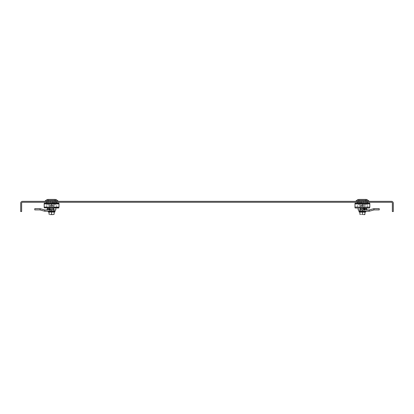 <?xml version="1.0" encoding="UTF-8"?>
<svg xmlns="http://www.w3.org/2000/svg" width="414" height="414" viewBox="0 0 414 414"><rect width="100%" height="100%" fill="white"/><g stroke="black" fill="none" stroke-linecap="round" stroke-linejoin="round"><path stroke-width="0.31" stroke-dasharray="2.07 1.55" d="M52.826 201.344L52.826 202.275L56.702 202.275L46.342 202.275L56.847 202.275L52.826 202.275L52.826 201.344L56.847 201.344L52.821 201.344L52.821 202.275L52.821 201.344L46.342 201.344L52.826 201.344M363.632 201.344L363.632 202.275L367.508 202.275L357.153 202.275L367.658 202.275L363.632 202.275L363.632 201.344L367.658 201.344L363.637 201.344L363.637 202.275L363.637 201.344L357.153 201.344L363.632 201.344M21.626 203.202A0.926 0.926 0 0 1 22.553 202.275L391.447 202.275A0.926 0.926 0 0 1 392.374 203.202L392.374 211.544L393.3 211.544L393.3 203.202A1.853 1.853 0 0 0 391.447 201.344L22.553 201.344A1.853 1.853 0 0 0 20.7 203.202L20.7 211.544L21.626 211.544L21.626 203.202M46.492 202.275L46.487 201.344L46.492 202.275M56.702 202.275L56.702 201.344L56.702 202.275M367.513 202.275L367.508 201.344L367.513 202.275M357.298 202.275L357.298 201.344L357.298 202.275M361.179 201.344L361.179 202.275L361.179 201.344M361.174 201.344L361.174 202.275L361.174 201.344M50.368 201.344L50.368 202.275L50.368 201.344M50.363 201.344L50.363 202.275L50.363 201.344M51.341 209.996L51.341 211.233L51.341 209.996L54.99 209.996L51.341 209.996L51.341 211.233L54.99 211.233L45.079 211.233A1.692 1.692 0 0 1 44.64 211.176A1.692 1.692 0 0 0 45.079 211.233L51.341 211.233L45.079 211.233A1.692 1.692 0 0 1 44.64 211.176L39.93 209.914L40.246 208.718L39.93 209.914A0.455 0.455 0 0 0 39.811 209.898A0.455 0.455 0 0 1 39.93 209.914L44.64 211.176L39.93 209.914L40.246 208.718A1.692 1.692 0 0 0 39.811 208.661A1.692 1.692 0 0 1 40.246 208.718L44.96 209.981A0.455 0.455 0 0 0 45.079 209.996A0.455 0.455 0 0 1 44.96 209.981L40.246 208.718L44.96 209.981A0.455 0.455 0 0 0 45.079 209.996L54.99 209.996L45.079 209.996L51.341 209.996L49.457 209.996L51.051 209.996L49.457 209.996L49.457 208.759L51.051 208.759L49.126 208.759L49.126 205.054L49.126 208.759L50.296 208.759L50.296 209.996L54.068 209.996L51.051 209.996L51.051 208.759L49.457 208.759L51.776 208.759L51.776 209.996L54.068 209.996L54.068 205.054L49.126 205.054L54.068 205.054L49.126 205.054L54.068 205.054L54.068 209.996L51.051 209.996L51.051 208.759L47.331 208.759L47.331 207.833L55.859 207.833L46.653 207.978L56.537 207.978L47.315 207.978M47.331 208.759L50.296 208.759L50.296 209.996L55.859 209.996L55.859 207.978M47.889 205.054L47.889 199.491L55.305 199.491L47.889 199.491L55.305 199.491L47.889 199.491L47.889 205.054L55.305 205.054L55.305 199.491L55.305 205.054L47.889 205.054M46.187 200.417L57.003 200.417L46.187 200.417L57.003 200.417L46.187 200.417L47.113 199.491L56.076 199.491L47.113 199.491L56.076 199.491L57.003 200.417M57.774 201.344L45.416 201.344L57.774 201.344L45.416 201.344L45.416 200.417L57.774 200.417L45.416 200.417L57.774 200.417L57.774 201.344L45.416 201.344M56.537 202.275L56.537 201.344L46.653 201.344L46.653 207.833L56.537 207.833L46.653 207.833L56.537 207.833L46.653 207.833L46.653 203.031L56.537 203.031L46.653 203.031L56.537 203.031L46.653 203.031L46.653 207.978L46.653 203.031M46.653 202.275L46.653 201.344L56.537 201.344L56.537 207.978L56.537 203.031M49.126 208.759L51.776 208.759L50.296 208.759L51.776 208.759L51.776 209.996L50.296 209.996L55.859 209.996L49.457 209.996M54.964 199.429L54.964 200.666L54.964 199.429L48.231 199.429L54.964 199.429L48.231 199.429L51.595 199.429L48.231 199.429L48.195 200.666L48.231 199.491L48.231 200.666L54.995 200.666L54.964 199.491L54.964 200.666L48.195 200.666L48.231 199.429L54.964 199.429L48.231 199.429M51.595 201.287L55.181 201.287L51.595 201.287M51.595 209.686L50.296 209.686L51.595 209.686M51.595 208.454L54.037 208.454L51.595 208.454M51.595 203.817L48.754 203.817L51.595 203.817M51.595 202.891L55.181 202.891L51.595 202.891M49.742 209.686L49.742 208.454L49.742 209.686L53.447 209.686L49.742 209.686L49.742 208.454L49.742 209.686L53.447 209.686L53.447 208.454L54.037 208.454L53.447 208.454L53.447 209.686L49.742 209.686M49.928 211.233L54.933 211.233L49.928 211.233M51.595 211.989L48.992 211.989L51.595 211.989L48.992 211.989L49.126 214.348L50.358 214.571L49.126 214.571L54.068 214.571L49.126 214.571L51.595 214.348L49.126 214.571L49.126 212.185L51.595 212.185L51.595 214.348L51.595 212.185L54.068 212.185L54.068 214.348L54.198 211.989L48.992 211.989L49.126 214.348M50.958 205.054L52.868 205.054L50.958 205.054M50.824 205.328L53.142 205.328L50.824 205.328M50.824 211.233L53.142 211.233L50.824 211.233M44.179 203.248L44.179 203.533L44.552 203.031L58.638 203.031L44.552 203.031L58.638 203.031L59.011 203.533L59.011 203.248M56.537 203.326L51.595 203.911L44.179 203.911L44.179 207.098L44.179 203.911L59.011 203.911L44.179 203.911L44.179 207.098L51.595 207.098L51.595 203.911L51.595 207.098L59.011 207.098L59.011 203.911M44.179 207.761L44.179 207.476L44.552 207.978L58.638 207.978L44.552 207.978L58.638 207.978L59.011 207.476L59.011 207.761M56.537 207.683L51.595 207.098L44.179 207.098L51.595 207.098L51.595 203.911M49.742 211.233L53.572 211.233L49.742 211.233L53.572 211.233L49.742 211.233L49.742 209.996L53.572 209.996L49.742 209.996L49.742 211.233L49.742 209.996L53.572 209.996L53.572 211.233L53.572 209.996L49.742 209.996L49.742 211.233M49.085 209.996L49.085 209.07L47.543 209.07L49.085 209.07L49.085 209.996L46.616 209.996L49.085 209.996L46.616 209.996L47.543 209.07L49.085 209.07L49.085 209.996L46.616 209.996L47.543 209.07L46.616 209.996M54.99 209.996L54.99 211.233L54.99 209.996L54.99 211.233L51.341 211.233M40.246 208.718A1.692 1.692 0 0 0 39.811 208.661L34.771 208.661L34.771 209.898L34.771 208.661L39.811 208.661L34.771 208.661L34.771 209.898L39.811 209.898A0.455 0.455 0 0 1 39.93 209.914M358.141 207.978L358.141 209.996L364.543 209.996L364.543 208.759L366.669 208.759L362.224 208.759L362.224 209.996L359.932 209.996L359.932 205.054L364.874 205.054L359.932 205.054L364.874 205.054L359.932 205.054L359.932 209.996L362.949 209.996L362.949 208.759L366.669 208.759L366.669 207.833L358.141 207.833L367.347 207.978L357.463 207.978L366.685 207.978M364.543 209.996L362.949 209.996L362.949 208.759L364.874 208.759L364.874 205.054L364.874 208.759L362.224 208.759L362.224 209.996L359.932 209.996L364.543 209.996L358.141 209.996L368.921 209.996A0.455 0.455 0 0 0 369.04 209.981L373.754 208.718L369.04 209.981A0.455 0.455 0 0 1 368.921 209.996A0.455 0.455 0 0 0 369.04 209.981L373.754 208.718A1.692 1.692 0 0 1 374.189 208.661A1.692 1.692 0 0 0 373.754 208.718L374.07 209.914L369.36 211.176L374.07 209.914A0.455 0.455 0 0 1 374.189 209.898A0.455 0.455 0 0 0 374.07 209.914L373.754 208.718L374.07 209.914L369.36 211.176A1.692 1.692 0 0 1 368.921 211.233L362.659 211.233L368.921 211.233A1.692 1.692 0 0 0 369.36 211.176A1.692 1.692 0 0 1 368.921 211.233L359.01 211.233L362.659 211.233L359.01 211.233L359.01 209.996L362.659 209.996L359.01 209.996L359.01 211.233L359.01 209.996M366.111 205.054L366.111 199.491L358.695 199.491L366.111 199.491L358.695 199.491L366.111 199.491L366.111 205.054L358.695 205.054L358.695 199.491L358.695 205.054L366.111 205.054M367.813 200.417L366.887 199.491L357.924 199.491L366.887 199.491L357.924 199.491L356.997 200.417L367.813 200.417L356.997 200.417M356.226 201.344L368.584 201.344L356.226 201.344L368.584 201.344L368.584 200.417L356.226 200.417L368.584 200.417L356.226 200.417L356.226 201.344L368.584 201.344M357.463 202.275L357.463 201.344L367.347 201.344L367.347 207.833L357.463 207.833L367.347 207.833L357.463 207.833L367.347 207.833L367.347 203.031L357.463 203.031L367.347 203.031L357.463 203.031L367.347 203.031L367.347 207.978L367.347 203.031M367.347 202.275L367.347 201.344L357.463 201.344L357.463 207.978L357.463 203.031M364.543 208.759L362.949 208.759L364.258 208.759L364.258 208.454L362.405 208.454L364.843 208.454L359.963 208.454L364.258 208.454L364.258 209.686L364.258 208.454L364.258 209.686L360.553 209.686L364.258 209.686L360.553 209.686L360.553 208.454L362.405 208.454L359.963 208.454L360.553 208.454L360.553 209.686L360.553 208.454L360.553 209.686L363.704 209.686L361.106 209.686L363.704 209.686L361.106 209.686L363.704 209.686L363.704 201.287L362.405 201.287L365.805 201.287L361.106 201.287L365.986 201.287L358.819 201.287L365.986 201.287L358.819 201.287L363.704 201.287L363.704 209.686M363.704 208.759L362.224 208.759L363.704 208.759L363.704 209.996M365.769 199.429L359.036 199.429L365.769 199.429L359.036 199.429L365.769 199.429L362.405 199.429L365.769 199.429L365.769 200.666L365.769 199.491L365.769 200.666L359.005 200.666L359.036 199.491L359.036 200.666L365.805 200.666L365.769 199.429L359.036 199.429L362.405 199.429L359.036 199.429L359.005 200.666L359.036 199.429M362.405 203.817L365.246 203.817L362.405 203.817M362.405 202.891L358.819 202.891L362.405 202.891M364.072 211.233L359.067 211.233L364.072 211.233M364.874 214.571L364.874 212.185L359.932 212.185L362.405 211.989L364.874 212.185L359.802 211.989L362.405 211.989L359.802 211.989L359.932 214.348L361.168 214.571L359.932 214.571L363.642 214.571L359.932 214.571L361.168 214.571L359.932 214.348L359.932 212.185L362.405 212.185L362.405 214.348L361.168 214.571L364.874 214.571L361.168 214.571L363.642 214.571L362.405 214.348L362.405 212.185L364.874 212.185L364.874 214.348L363.642 214.571L364.874 214.571L363.642 214.571M363.042 205.054L361.132 205.054L363.042 205.054M363.176 205.328L360.858 205.328L363.176 205.328M363.176 211.233L360.858 211.233L363.176 211.233M354.989 203.248L354.989 203.533L355.362 203.031L369.448 203.031L355.362 203.031L369.448 203.031L369.821 203.533L369.821 203.248M354.989 207.761L354.989 207.476L355.362 207.978L369.448 207.978L355.362 207.978L369.448 207.978L369.821 207.476L369.821 207.761M362.405 207.098L354.989 207.098L354.989 203.911L362.405 203.911L354.989 203.911L354.989 207.098L354.989 203.911L369.821 203.911L369.821 207.098L369.821 203.911L362.405 203.911L369.821 203.911L369.821 207.098L362.405 207.098L362.405 203.911L362.405 207.098L354.989 207.098L369.821 207.098L362.405 207.098L362.405 203.911M364.258 211.233L360.428 211.233L364.258 211.233L360.428 211.233L364.258 211.233L364.258 209.996L360.428 209.996L364.258 209.996L364.258 211.233L364.258 209.996L360.428 209.996L360.428 211.233L360.428 209.996L364.258 209.996L364.258 211.233M364.915 209.996L367.384 209.996L364.915 209.996L367.384 209.996L364.915 209.996L364.915 209.07L364.915 209.996L364.915 209.07L366.457 209.07L364.915 209.07L366.457 209.07L367.384 209.996M373.754 208.718A1.692 1.692 0 0 1 374.189 208.661L379.229 208.661L374.189 208.661L379.229 208.661L379.229 209.898L374.189 209.898L379.229 209.898L379.229 208.661L379.229 209.898L374.189 209.898A0.455 0.455 0 0 0 374.07 209.914M357.463 201.344L367.347 201.344L357.463 201.344M365.769 200.666L359.036 200.666L365.769 200.666M364.874 212.185L364.874 214.348M362.405 211.989L362.405 214.348M359.802 211.989L359.932 214.348M360.428 209.996L360.428 211.233L360.428 209.996M56.537 201.344L46.653 201.344L56.537 201.344M53.447 209.686L53.447 208.454L53.447 209.686M54.964 200.666L48.231 200.666L54.964 200.666M49.126 212.185L54.068 212.185L51.595 212.185L51.595 214.348M54.198 211.989L54.068 214.348M59.011 207.098L51.595 207.098M53.572 209.996L53.572 211.233L53.572 209.996M49.126 212.315L48.153 211.833L55.036 211.833L48.153 211.833L55.036 211.833L54.068 212.315M44.64 211.176L44.96 209.981M359.932 212.315L358.964 211.833L365.847 211.833L358.964 211.833L365.847 211.833L364.874 212.315M369.04 209.981L369.36 211.176M362.659 209.996L362.659 211.233M367.658 201.344L367.658 202.275L367.658 201.344M357.153 201.344L357.153 202.275L357.153 201.344M46.342 201.344L46.342 202.275L46.342 201.344M56.847 201.344L56.847 202.275L56.847 201.344M48.195 200.666L48.195 201.287L48.195 200.666M52.894 201.287L52.894 209.686L52.894 201.287M49.157 208.454L49.157 203.817L49.157 208.454M48.754 203.817L48.754 202.891L48.754 203.817M48.014 202.891L48.014 201.287L48.014 202.891M55.181 202.891L55.181 201.287L55.181 202.891M54.436 203.817L54.436 202.891L54.436 203.817M54.037 208.454L54.037 203.817L54.037 208.454M50.296 201.287L50.296 209.686L50.296 201.287M54.995 200.666L54.995 201.287L54.995 200.666M52.868 205.054L53.142 205.328L53.142 211.233L53.142 205.328L52.868 205.054M50.053 205.328L50.053 211.233L50.053 205.328L50.327 205.054L50.053 205.328M365.805 200.666L365.805 201.287L365.805 200.666M361.106 201.287L361.106 209.686L361.106 201.287M364.843 208.454L364.843 203.817L364.843 208.454M365.246 203.817L365.246 202.891L365.246 203.817M365.986 202.891L365.986 201.287L365.986 202.891M358.819 202.891L358.819 201.287L358.819 202.891M359.564 203.817L359.564 202.891L359.564 203.817M359.963 208.454L359.963 203.817L359.963 208.454M359.005 200.666L359.005 201.287L359.005 200.666M361.132 205.054L360.858 205.328L360.858 211.233L360.858 205.328L361.132 205.054M363.947 209.996L363.673 205.054L363.947 209.686"/><path stroke-width="0.62" d="M21.626 203.202A0.926 0.926 0 0 1 22.553 202.275L391.447 202.275A0.926 0.926 0 0 1 392.374 203.202L392.374 211.544L393.3 211.544L393.3 203.202A1.853 1.853 0 0 0 391.447 201.344L22.553 201.344A1.853 1.853 0 0 0 20.7 203.202L20.7 211.544L21.626 211.544L21.626 203.202M47.331 207.978L47.331 208.759L49.457 208.759L47.331 208.759M55.859 207.978L55.859 209.996L49.457 209.996L49.457 208.759L49.126 208.759M46.187 200.417L47.113 199.491L56.076 199.491L57.003 200.417M57.774 201.344L57.774 200.417L45.416 200.417L45.416 201.344M56.537 203.031L56.537 202.275M46.653 203.031L46.653 202.275M48.231 199.429L54.964 199.429M54.198 211.989L48.992 211.989L54.198 211.989L54.068 214.348L52.832 214.571L54.068 214.348M50.358 214.571L52.832 214.571L50.358 214.571M51.595 211.989L51.595 214.348M48.992 211.989L49.126 214.348M59.011 203.248L44.179 203.248L44.179 203.911L59.011 203.911L59.011 203.31M44.179 207.699L44.179 207.098L59.011 207.098L59.011 203.911L56.537 203.326M56.537 207.683L59.011 207.098L58.638 207.978L44.179 207.761M51.595 207.098L51.595 203.911M44.179 207.098L44.179 203.911M49.457 209.996L45.079 209.996A0.455 0.455 0 0 1 44.96 209.981L40.246 208.718L39.93 209.914L44.64 211.176A1.692 1.692 0 0 0 45.079 211.233L54.99 211.233L54.99 209.996M46.616 209.996L47.543 209.07L49.085 209.07L49.085 209.996M40.246 208.718A1.692 1.692 0 0 0 39.811 208.661L34.771 208.661L34.771 209.898L39.811 209.898A0.455 0.455 0 0 1 39.93 209.914M366.669 207.978L366.669 208.759L363.704 208.759L363.704 209.996L358.141 209.996L358.141 207.978M364.543 209.996L364.543 208.759M363.704 209.686L364.258 209.686L364.258 208.759L364.874 208.759L363.704 208.759M356.997 200.417L357.924 199.491L366.887 199.491L367.813 200.417M356.226 201.344L356.226 200.417L368.584 200.417L368.584 201.344M357.463 203.031L357.463 202.275M367.347 203.031L367.347 202.275M359.036 199.429L365.769 199.429M364.874 212.185L359.802 211.989L365.008 211.989L364.874 214.348L363.642 214.571L364.874 214.348M363.642 214.571L364.874 214.571M362.405 211.989L362.405 214.348M359.932 212.185L359.932 214.348M369.821 203.248L354.989 203.248L354.989 203.911L369.821 203.911L369.821 203.31M354.989 207.098L369.821 207.098L369.448 207.978L355.362 207.978L354.989 207.761L354.989 203.911M369.821 203.911L369.821 207.098M362.405 207.098L362.405 203.911M374.07 209.914L369.36 211.176L369.04 209.981L373.754 208.718A1.692 1.692 0 0 1 374.189 208.661L379.229 208.661L379.229 209.898L374.189 209.898A0.455 0.455 0 0 0 374.07 209.914L373.754 208.718M369.36 211.176A1.692 1.692 0 0 1 368.921 211.233L359.01 211.233L359.01 209.996M369.04 209.981A0.455 0.455 0 0 1 368.921 209.996L363.704 209.996M367.384 209.996L366.457 209.07L364.915 209.07L364.915 209.996M54.068 212.315L55.036 211.833L48.153 211.833L48.257 211.233L48.153 211.833L49.126 212.315M44.96 209.981L44.64 211.176M51.341 209.996L51.341 211.233M364.874 212.315L365.847 211.833L358.964 211.833L359.067 211.233L358.964 211.833L359.932 212.315M362.659 209.996L362.659 211.233M55.036 211.833L54.933 211.233L55.036 211.833M363.947 209.686L363.947 209.996M365.847 211.833L365.743 211.233L365.847 211.833"/></g></svg>
